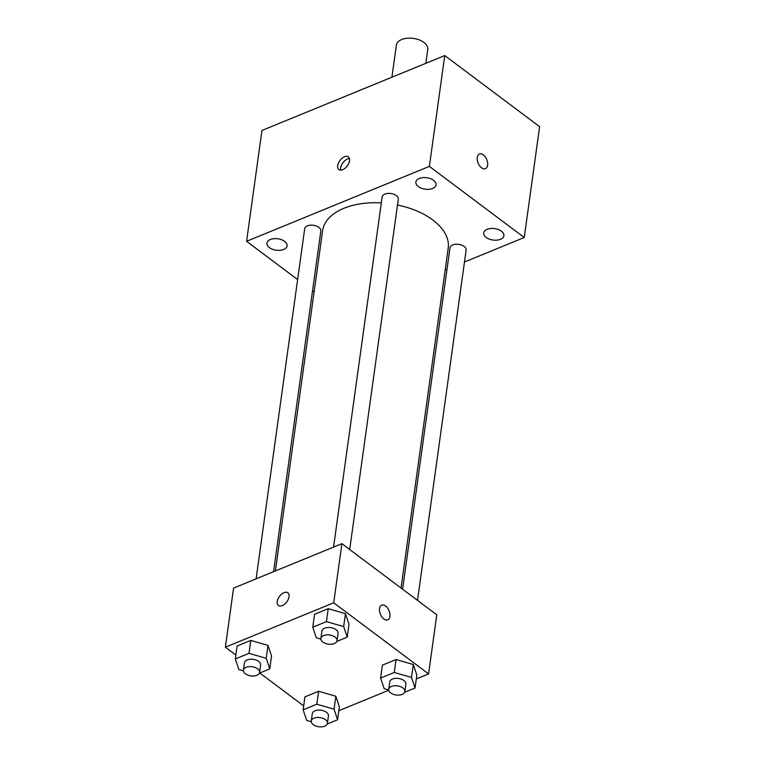 <?xml version="1.0" encoding="UTF-8"?>
<svg xmlns="http://www.w3.org/2000/svg" width="765" height="765" viewBox="0 0 765 765"><rect width="100%" height="100%" fill="white"/><g stroke="black" fill="none" stroke-linecap="round" stroke-linejoin="round"><path stroke-width="1.15" d="M425.847 63.304L427.769 49.486A15.855 8.989 -172.1 0 0 423.915 42.448A15.855 8.989 -172.1 0 0 407.104 38.25A15.855 8.989 -172.1 0 0 396.366 45.125L391.919 77.217M297.642 279.579L246.579 241.3L261.955 130.471L444.752 55.558L539.621 126.684L524.245 237.513L464.479 262.012M500.463 239.311A10.184 5.776 -172.1 0 0 503.886 235.716A10.184 5.776 -172.1 0 0 494.592 228.592A10.184 5.776 -172.1 0 0 483.719 232.914A10.184 5.776 -172.1 0 0 489.265 239.091A10.184 5.776 -172.1 0 0 500.463 239.311M432.636 188.458A10.184 5.776 -172.1 0 0 436.05 184.862A10.184 5.776 -172.1 0 0 426.765 177.738A10.184 5.776 -172.1 0 0 415.883 182.06A10.184 5.776 -172.1 0 0 421.429 188.238A10.184 5.776 -172.1 0 0 432.636 188.458M283.691 249.495A10.184 5.776 -172.1 0 0 287.105 245.9A10.184 5.776 -172.1 0 0 277.819 238.776A10.184 5.776 -172.1 0 0 266.937 243.098A10.184 5.776 -172.1 0 0 272.483 249.266A10.184 5.776 -172.1 0 0 283.691 249.495M447.018 269.156L445.192 269.911M246.579 241.3L429.375 166.388L444.752 55.558M337.69 165.632A7.927 4.561 -53.1 0 0 338.857 169.553A7.927 4.561 -53.1 0 0 347.262 165.938A7.927 4.561 -53.1 0 0 348.371 156.863A7.927 4.561 -53.1 0 0 342.118 158.212A7.927 4.561 -53.1 0 0 337.69 165.632M349.442 158.546A7.927 4.561 -53.1 0 0 340.683 167.879A7.927 4.561 -53.1 0 0 340.769 170.117M429.375 166.388L524.245 237.513M481.548 167.784A7.927 4.676 -112.3 0 1 477.312 160.172A7.927 4.676 -112.3 0 1 479.445 153.985A7.927 4.676 -112.3 0 1 486.77 159.541A7.927 4.676 -112.3 0 1 485.459 168.654A7.927 4.676 -112.3 0 1 481.548 167.784M479.445 153.985A7.927 4.676 -112.3 0 1 486.77 159.55A7.927 4.676 -112.3 0 1 485.45 168.654M314.109 291.924L312.55 290.757M349.691 549.528L398.297 199.235A8.157 4.628 -172.1 0 0 396.318 195.611A8.157 4.628 -172.1 0 0 387.673 193.449A8.157 4.628 -172.1 0 0 382.146 196.988L333.559 547.109M273.564 571.694L320.841 230.973A8.157 4.628 -172.1 0 0 318.862 227.348A8.157 4.628 -172.1 0 0 310.217 225.197A8.157 4.628 -172.1 0 0 304.69 228.725L256.112 578.847M417.518 600.382L466.134 250.088A8.157 4.628 -172.1 0 0 458.694 244.379A8.157 4.628 -172.1 0 0 449.983 247.841L402.61 589.203M401.051 588.036L448.214 248.118A63.409 35.974 -172.1 0 0 432.808 219.985A63.409 35.974 -172.1 0 0 397.494 205.001M381.324 202.897A63.409 35.974 -172.1 0 0 322.61 230.695L275.39 570.939M235.859 655.05L225.379 647.19L233.574 588.075L341.898 543.685L436.777 614.811L428.572 673.917L416.294 678.947M225.379 647.19L333.703 602.801L341.898 543.685M289.046 596.71A7.927 4.561 126.9 0 1 284.618 604.13A7.927 4.561 126.9 0 1 278.374 605.478A7.927 4.561 126.9 0 1 279.474 596.404A7.927 4.561 126.9 0 1 287.879 592.789A7.927 4.561 126.9 0 1 289.046 596.71M304.948 696.877L318.632 691.264L335.845 696.246L339.383 706.822L335.845 696.246L318.632 691.264L304.948 696.877L303.15 709.805L316.834 704.202L334.047 709.174L337.585 719.76L327.219 724.006M314.568 614.285L328.242 608.672L345.464 613.654L349.003 624.23L345.464 613.654L328.242 608.672L314.568 614.285L312.77 627.214L326.454 621.61L343.667 626.583L347.205 637.169L336.83 641.414M303.695 705.904L259.784 672.99M388.754 690.24L338.847 710.695M333.703 602.801L428.572 673.917M237.112 646.023L250.796 640.42L268.008 645.392L271.546 655.978L268.008 645.392L250.796 640.42L237.112 646.023L235.314 658.952L248.998 653.348L266.22 658.321L269.749 668.906L259.383 673.152M382.395 665.139L396.079 659.526L413.301 664.508L416.829 675.084L413.301 664.508L396.079 659.526L382.395 665.139L380.607 678.067L394.281 672.464L411.503 677.436L415.041 688.022L404.666 692.268M383.829 618.962A7.927 4.676 -112.3 0 1 379.583 611.359A7.927 4.676 -112.3 0 1 381.716 605.163A7.927 4.676 -112.3 0 1 389.05 610.728A7.927 4.676 -112.3 0 1 387.731 619.832A7.927 4.676 -112.3 0 1 383.829 618.962M381.716 605.163A7.927 4.676 -112.3 0 1 389.041 610.728A7.927 4.676 -112.3 0 1 387.731 619.832M278.374 605.478A7.927 4.561 126.9 0 1 279.483 596.404A7.927 4.561 126.9 0 1 287.879 592.789M388.716 689.973L384.145 688.643L380.607 678.067M404.876 691.55L405.899 684.159A8.157 4.628 -172.1 0 0 403.92 680.544A8.157 4.628 -172.1 0 0 395.276 678.383A8.157 4.628 -172.1 0 0 389.748 681.921L388.725 689.313A8.157 4.628 -172.1 0 0 396.165 695.012A8.157 4.628 -172.1 0 0 404.876 691.55A8.157 4.628 -172.1 0 0 402.887 687.936A8.157 4.628 -172.1 0 0 394.243 685.775A8.157 4.628 -172.1 0 0 388.725 689.313M394.281 672.464L396.079 659.526M411.503 677.436L413.301 664.508M415.041 688.022L416.829 675.084M311.259 721.711L306.689 720.391L303.15 709.805M327.42 723.288L328.443 715.897A8.157 4.628 -172.1 0 0 326.464 712.282A8.157 4.628 -172.1 0 0 317.819 710.121A8.157 4.628 -172.1 0 0 312.292 713.659L311.269 721.051A8.157 4.628 -172.1 0 0 318.709 726.75A8.157 4.628 -172.1 0 0 327.42 723.288A8.157 4.628 -172.1 0 0 325.441 719.674A8.157 4.628 -172.1 0 0 316.796 717.513A8.157 4.628 -172.1 0 0 311.269 721.051M316.834 704.202L318.632 691.264M334.047 709.174L335.845 696.246M337.585 719.76L339.383 706.822M320.879 639.119L316.308 637.79L312.77 627.214M337.04 640.697L338.063 633.305A8.157 4.628 -172.1 0 0 336.084 629.691A8.157 4.628 -172.1 0 0 327.439 627.529A8.157 4.628 -172.1 0 0 321.912 631.068L320.889 638.459A8.157 4.628 -172.1 0 0 328.328 644.159A8.157 4.628 -172.1 0 0 337.04 640.697A8.157 4.628 -172.1 0 0 335.051 637.082A8.157 4.628 -172.1 0 0 326.406 634.921A8.157 4.628 -172.1 0 0 320.889 638.459M326.454 621.61L328.242 608.672M343.667 626.583L345.464 613.654M347.205 637.169L349.003 624.23M243.423 670.857L238.852 669.538L235.314 658.952M259.584 672.435L260.607 665.043A8.157 4.628 -172.1 0 0 258.627 661.429A8.157 4.628 -172.1 0 0 249.983 659.267A8.157 4.628 -172.1 0 0 244.465 662.806L243.433 670.197A8.157 4.628 -172.1 0 0 250.872 675.897A8.157 4.628 -172.1 0 0 259.584 672.435A8.157 4.628 -172.1 0 0 257.604 668.82A8.157 4.628 -172.1 0 0 248.96 666.659A8.157 4.628 -172.1 0 0 243.433 670.197M248.998 653.348L250.796 640.42M266.22 658.321L268.008 645.392M269.749 668.906L271.546 655.978"/></g></svg>
